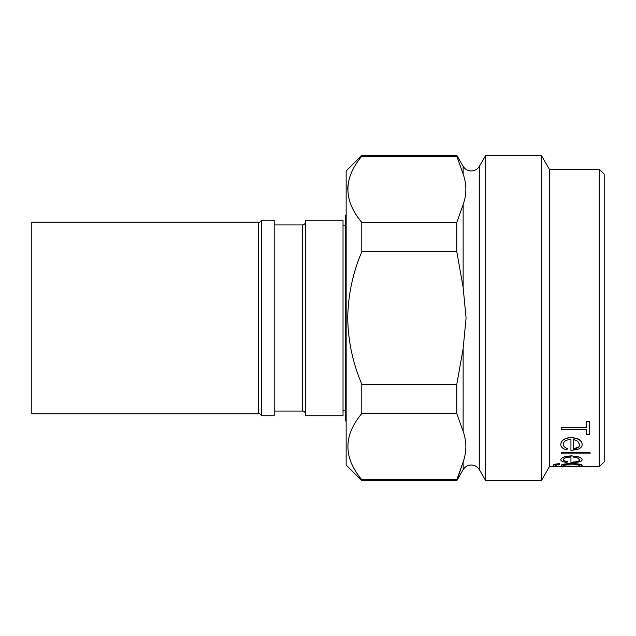 <?xml version="1.0" encoding="UTF-8"?>
<svg xmlns="http://www.w3.org/2000/svg" width="636" height="636" viewBox="0 0 636 636"><rect width="100%" height="100%" fill="white"/><g stroke="black" fill="none" stroke-linecap="round" stroke-linejoin="round"><path stroke-width="0.95" d="M31.8 318L31.8 413.79L258.574 413.79L258.574 222.21L31.8 222.21L31.8 318M346.151 421.445L345.372 420.348L345.372 215.652L346.151 214.555M599.51 169.422L604.2 174.121L604.2 461.879L599.51 466.578L599.51 169.422L549.464 169.422L549.464 466.578L541.339 480.649L541.339 155.351L485.713 155.351L485.713 480.649L541.339 480.649M586.456 434.491L586.456 429.57L586.456 434.698L589.341 434.698L589.341 421.294L586.456 421.294L586.456 427.297L561.191 427.297L586.456 427.082M586.456 421.294L589.341 421.294M578.291 439.182L571.422 437.457C564.506 438.212 560.976 440.557 560.833 444.477L560.833 444.294C560.928 440.398 564.458 438.053 571.422 437.266L578.291 438.983C580.899 440.541 582.178 442.322 582.123 444.333L582.123 444.516C582.186 442.529 580.914 440.748 578.291 439.182L578.291 438.983M570.937 450.272L570.937 439.293L570.937 450.447L578.076 449.278C580.843 448.102 582.194 446.512 582.123 444.516M580.04 466.14L578.164 466.291C580.771 466.148 582.091 465.87 582.123 465.449L582.123 465.29C581.511 464.304 577.989 463.708 571.541 463.485C565.158 463.7 561.707 464.296 561.191 465.274L561.191 465.433C561.222 465.862 562.542 466.148 565.134 466.291L564.068 466.291C558.647 466.363 555.888 466.077 555.777 465.449C555.641 464.98 556.969 464.566 559.752 464.216L559.752 463.557C555.292 464.026 553.129 464.614 553.248 465.321L553.248 465.48C553.129 466.021 555.085 466.331 559.131 466.419L581.765 466.291M549.464 466.578L599.51 466.578M563.361 459.478C563.377 460.496 564.824 461.235 567.686 461.688L567.686 461.847C564.824 461.394 563.377 460.663 563.361 459.645C563.663 458.127 566.183 457.252 570.937 457.014L570.937 462.682L578.076 462.133C580.795 461.601 582.139 460.814 582.123 459.764L582.123 459.597C582.147 458.54 580.867 457.602 578.291 456.791L571.422 455.861C564.768 456.195 561.238 457.435 560.833 459.582L560.833 459.741C560.809 461.028 562.701 461.919 566.509 462.42L567.686 461.847M570.937 462.523L570.937 457.014M561.191 452.562L590.065 452.737L561.191 452.562M361.789 384.184L456.815 384.184L463.135 348.647L466.077 318L463.135 287.353L456.815 251.816L361.789 251.816C352.773 272.971 348.075 295.032 347.717 318C348.067 340.896 352.757 362.965 361.789 384.184L361.789 413.575C343.289 435.588 343.289 457.65 361.789 479.759L361.789 480.649L456.815 480.649L463.135 461.99L456.815 479.759L361.789 479.759M361.789 222.425L456.815 222.425L463.135 204.657C466.768 194.433 466.768 184.217 463.135 174.01L456.815 156.241L361.789 156.241C343.289 178.247 343.289 200.316 361.789 222.425L361.789 251.816M361.789 156.241L361.789 155.351L346.151 170.989L346.151 465.011L361.789 480.649M305.487 318L305.487 415.745L343.027 415.745L343.027 220.255L305.487 220.255L305.487 318M261.698 318L261.698 415.745L274.211 415.745L274.211 220.255L261.698 220.255L261.698 318M347.717 189.329L347.987 184.845M361.789 155.351L456.815 155.351L456.815 156.241M456.815 222.425L456.815 251.816M456.815 384.184L456.815 413.575L361.789 413.575M456.815 480.649L463.135 469.702L463.135 461.99C466.768 451.767 466.768 441.551 463.135 431.343L456.815 413.575M582.115 466.578L571.533 466.522M571.533 466.681L561.087 466.665M563.353 466.729L579.579 466.729M589.707 466.578L587.354 466.578M587.354 466.729L585.009 466.578M582.123 465.449C581.519 464.463 577.997 463.867 571.541 463.644L571.541 463.485M571.541 463.644C565.166 463.859 561.715 464.455 561.191 465.433M559.752 463.716C555.323 464.177 553.153 464.765 553.248 465.48M571.589 466.291C566.589 466.315 563.965 466.037 563.719 465.449C563.925 464.725 566.501 464.288 571.446 464.145C576.47 464.288 579.189 464.733 579.595 465.473C579.205 466.037 576.534 466.315 571.589 466.291L571.589 466.14C566.565 466.156 563.941 465.878 563.719 465.298M582.123 459.764C582.155 458.715 580.883 457.777 578.291 456.958L578.291 456.791M578.291 456.958L571.422 455.861M571.422 456.028C564.784 456.362 561.246 457.594 560.833 459.741M573.465 457.117L577.671 458.015L579.595 459.804C579.499 461.028 577.456 461.784 573.465 462.054L573.465 461.895M561.191 452.737L561.191 453.889L590.065 453.889L590.065 452.737M560.833 444.477C560.713 446.925 562.606 448.722 566.509 449.883L567.686 448.69C564.752 447.68 563.305 446.21 563.361 444.286C563.48 441.487 566 439.826 570.937 439.293M573.465 439.476L577.671 441.169L579.595 444.596C579.627 446.917 577.583 448.428 573.465 449.119L573.465 439.476L573.465 448.944L578.466 446.965M561.191 427.297L561.191 429.57L586.456 429.57M463.135 174.01L463.135 166.298C465.011 169.311 467.722 170.869 471.268 170.989C474.806 170.869 477.517 169.311 479.393 166.298L479.393 469.702C477.517 466.689 474.806 465.131 471.268 465.011C467.722 465.131 465.011 466.689 463.135 469.702M463.135 204.657L463.135 287.353M274.211 224.945L302.362 224.945L302.362 411.055C304.247 411.222 305.288 412.263 305.487 414.179M463.135 348.647L463.135 431.343M479.393 469.702L485.713 480.649M302.362 224.945C304.247 224.778 305.288 223.737 305.487 221.821M274.211 411.055L302.362 411.055M258.574 412.621L261.698 415.745M343.027 410.276L345.372 410.276M343.027 225.724L345.372 225.724M258.574 223.379L261.698 220.255M463.135 166.298L456.815 155.351M479.393 166.298L485.713 155.351M549.464 169.422L541.339 155.351"/></g></svg>
